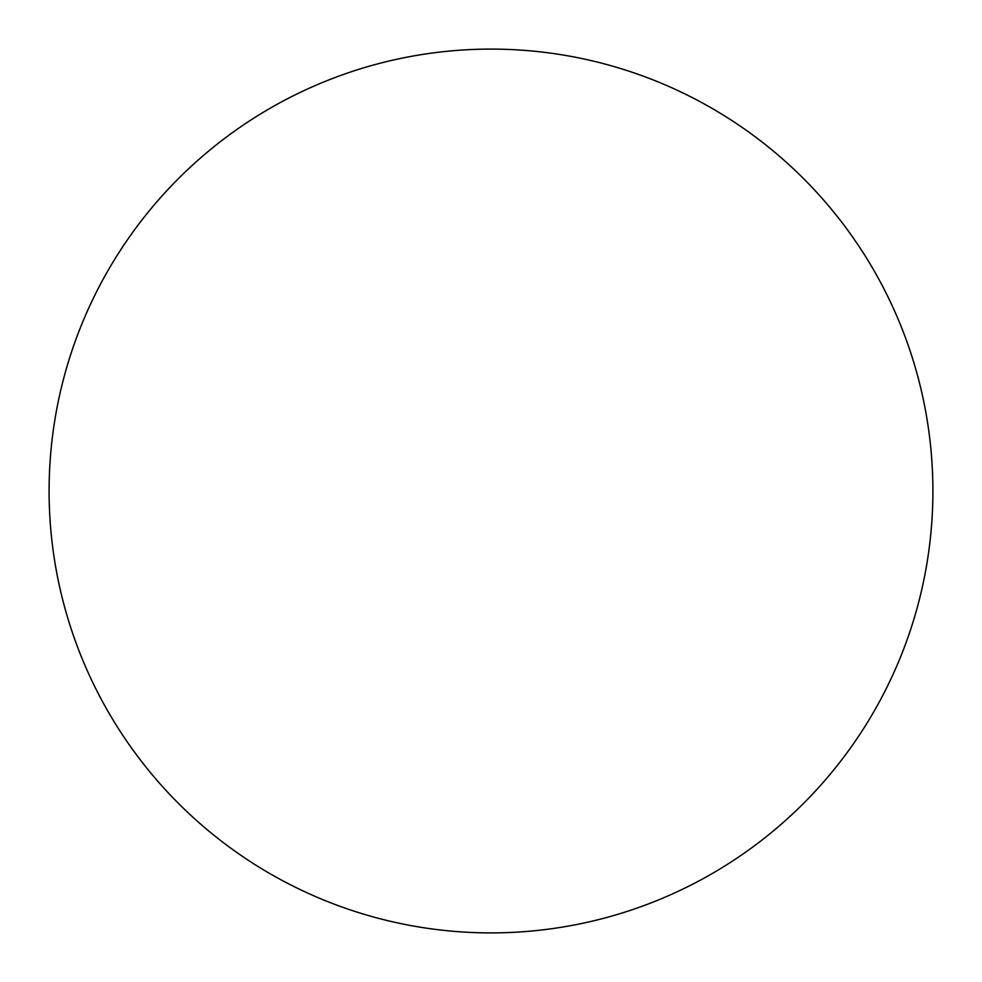 <?xml version="1.0" encoding="UTF-8"?>
<svg xmlns="http://www.w3.org/2000/svg" width="982" height="982" viewBox="0 0 982 982"><rect width="100%" height="100%" fill="white"/><g stroke="black" fill="none" stroke-linecap="round" stroke-linejoin="round"><path stroke-width="1.47" d="M49.1 491A441.9 441.9 0 0 1 491 49.1A441.9 441.9 0 0 1 932.9 491A441.9 441.9 0 0 1 491 932.9A441.9 441.9 0 0 1 49.1 491"/></g></svg>

